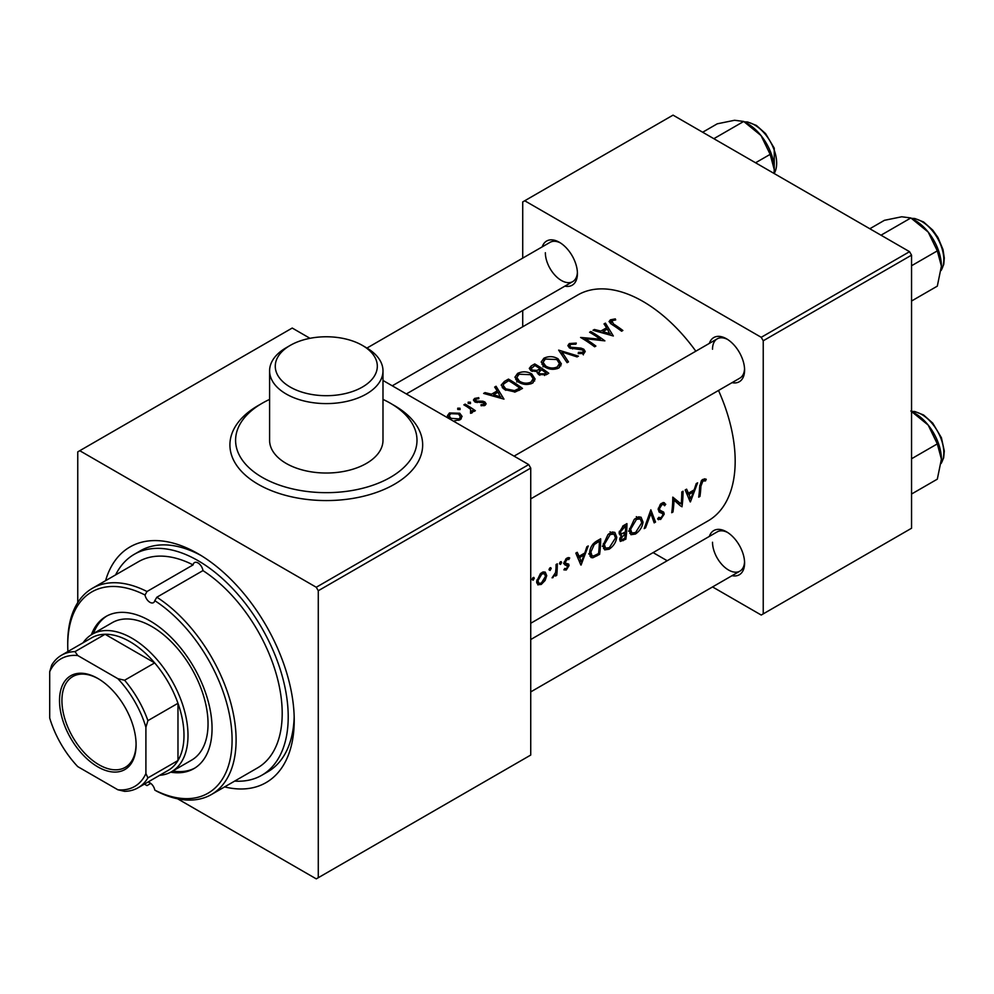 <?xml version="1.0" encoding="UTF-8"?>
<svg xmlns="http://www.w3.org/2000/svg" width="994" height="994" viewBox="0 0 994 994"><rect width="100%" height="100%" fill="white"/><g stroke="black" fill="none" stroke-linecap="round" stroke-linejoin="round"><path stroke-width="1.49" d="M286.21 347.726L290.211 345.403A51.017 29.46 0 0 0 290.211 387.064A51.017 29.46 0 0 0 362.375 387.064A51.017 29.46 0 0 0 362.375 345.403A51.017 29.46 0 0 0 290.211 345.403L286.21 347.726A56.695 32.727 180 0 0 269.598 370.861L269.598 440.292A56.695 32.727 0 0 0 304.599 470.535A56.695 32.727 0 0 0 366.376 463.44A56.695 32.727 0 0 0 382.988 440.292L382.988 370.861A56.695 32.727 180 0 1 366.376 394.009A56.695 32.727 180 0 1 304.599 401.104A56.695 32.727 180 0 1 269.598 370.861M269.598 399.414A90.703 52.371 0 0 0 262.155 403.266A90.703 52.371 0 0 0 235.59 440.292A90.703 52.371 0 0 0 291.577 488.675A90.703 52.371 0 0 0 390.431 477.331A90.703 52.371 0 0 0 416.995 440.292A90.703 52.371 0 0 0 382.988 399.414M709.368 536.4A25.509 14.724 60 0 1 726.552 531.827A25.509 14.724 60 0 1 744.593 563.076A25.509 14.724 60 0 1 732.044 575.675M727.583 532.461A22.676 13.096 -120 0 0 717.221 531.865L530.734 639.527M709.368 343.377A25.509 14.724 60 0 1 726.552 338.817A25.509 14.724 60 0 1 744.593 370.054A25.509 14.724 60 0 1 732.044 382.653M727.583 339.439A22.676 13.096 -120 0 0 717.221 338.842A22.676 13.096 -120 0 0 712.524 349.229M542.215 246.872A25.509 14.724 60 0 1 559.398 242.3A25.509 14.724 60 0 1 577.427 273.549A25.509 14.724 60 0 1 564.89 286.148M560.43 242.934A22.676 13.096 -120 0 0 550.055 242.337L366.948 348.062M105.563 580.707A136.054 78.551 60 0 1 198.017 553.695A136.054 78.551 60 0 1 294.224 720.339A136.054 78.551 60 0 1 224.607 786.9M201.074 555.522A127.555 73.643 -120 0 0 140.253 550.85L134.24 554.329A127.555 73.643 -120 0 0 115.602 574.905M530.734 623.263L708.163 520.819A130.388 75.283 -120 0 0 735.175 461.129A130.388 75.283 -120 0 0 718.513 390.468M706.237 479.27L704.535 478.822L701.404 480.624L699.664 486.762A130.388 75.283 60 0 1 698.695 497.149L699.962 496.416A130.388 75.283 -120 0 0 700.907 486.19L702.907 480.997L705.529 480.91L706.237 479.27M690.42 501.92L697.614 482.811L696.222 483.618L694.16 489.868L688.444 493.173L686.593 489.172L685.201 489.98L690.159 501.771M681.971 506.803A130.388 75.283 -120 0 0 683.04 491.222L681.785 491.943A130.388 75.283 60 0 1 681.163 503.995L672.789 497.137A130.388 75.283 60 0 1 671.72 512.718L672.975 511.997A130.388 75.283 -120 0 0 673.994 500.144L680.778 506.12M657.618 518.868L660.637 519.464L664.203 514.159L663.744 512.221L659.805 510.084L659.42 508.779L661.917 504.654L663.57 504.579L664.601 505.747L665.744 504.293L663.445 502.542L660.302 504.343L658.165 509.487L659.656 512.37L662.327 513.438L662.936 514.954L660.923 517.886L658.786 517.315L657.618 518.868L658.5 519.738M664.439 502.79L663.445 502.542M658.165 509.326L660.588 510.717L658.177 509.139M662.576 511.55L663.197 511.823M658.637 517.526L659.544 518.048L658.786 517.315M655.531 522.074L650.846 509.81L644.199 528.609L645.566 527.826L650.884 513.426L654.164 522.856L655.531 522.074L653.58 520.943M643.031 522.049L641.105 517.253L638.657 516.855L634.247 519.39L629.351 530.013L630.942 534.697L635.414 534.039C639.838 530.982 642.372 526.994 643.031 522.049L641.726 521.291M625.847 539.208A130.388 75.283 -120 0 0 626.928 523.627L623.375 525.664L619.1 532.635L619.995 534.996L621.536 535.107L619.66 539.307L620.318 541.444L625.847 539.208L624.617 538.499M616.765 537.207L614.839 532.411L612.391 532.014L607.993 534.548L603.097 545.184L604.675 549.868L609.148 549.197C613.571 546.141 616.118 542.152 616.765 537.207L615.46 536.462M599.593 554.366A130.388 75.283 -120 0 0 600.662 538.785L596.586 541.134C592.312 543.842 589.989 547.719 589.616 552.763L591.02 557.535L592.834 557.771L599.593 554.366L598.363 553.658M581.068 565.064L588.249 545.954L586.858 546.75L584.795 553.012L579.08 556.305L577.228 552.316L575.837 553.111L580.794 564.903M569.015 557.634L569.724 558.032L568.059 557.609L565.959 558.827L564.107 563.051L564.505 564.58L567.773 566.394L566.369 568.643L564.766 568.444L563.896 569.873L566.269 569.997L569.04 565.611L568.717 564.107L565.661 563.188L565.362 562.269L567.065 559.423L568.916 559.572L569.376 557.783M566.655 558.23L568.916 559.572M565.785 563.263L564.182 562.331L565.772 563.263M564.232 564.045L567.512 565.549M560.467 561.784L561.622 562.455L561.125 561.61L559.97 562.281L559.473 563.71L560.529 564.418L561.622 562.455L561.125 561.61M559.473 563.71L560.529 564.418L559.473 563.809M556.739 575.315A130.388 75.283 -120 0 0 557.311 563.809L556.056 564.542A130.388 75.283 60 0 1 555.994 568.481L555.571 572.556L552.08 577.837L555.634 574.395A130.388 75.283 60 0 1 555.484 576.048L556.739 575.315L555.621 574.669M550.03 567.81L551.198 568.481L550.701 567.636L549.545 568.295L549.036 569.724L550.092 570.444L551.198 568.481L550.701 567.636M549.036 569.724L550.092 570.444L549.036 569.835M537.729 584.733L541.245 584.447L545.134 580.446L546.737 575.638L545.259 572.134L543.246 571.935L540.438 573.55L536.673 581.453L538.002 584.919M533.132 577.576L534.287 578.247L533.79 577.39L532.635 578.061L532.125 579.49L533.182 580.21L534.287 578.247L533.79 577.39M532.125 579.49L533.182 580.21L532.125 579.601M695.837 351.193A130.388 75.283 -120 0 0 577.775 294.982L406.36 393.947M615.311 318.875L610.403 319.832L609.036 321.584L612.13 324.628A130.388 75.283 60 0 1 621.61 331.213L622.865 330.48A130.388 75.283 -120 0 0 613.534 323.994L611.795 320.689L615.696 319.919L615.311 318.875L615.311 319.956M611.099 323.957L611.795 320.689M604.029 323.92L606.564 327.772L600.848 331.077L594.4 329.486L593.008 330.281L613.335 335.984L605.421 323.125L604.029 323.92M569.326 343.539L567.86 345.614L569.463 347.925L582.596 349.987L583.366 351.217L582.596 352.311L578.421 352.361L578.222 353.603L583.963 353.429L585.242 351.491L583.801 349.217L580.968 348.111L570.742 347.204L569.761 345.8L570.804 344.359L575.886 344.185L576.284 343.104L569.326 343.539L569.326 347.825M578.433 356.138L558.653 350.124L567.102 362.673L568.469 361.891L561.945 351.975L577.067 356.921L578.433 356.138M531.79 373.955C527.155 371.334 522.434 371.147 517.613 373.396L514.929 377.186L518.185 381.895C522.844 384.802 527.615 385.225 532.473 383.15L535.12 379.062L531.79 373.955L531.79 375.707M522.496 388.43A130.388 75.283 -120 0 0 508.468 379.099L504.393 381.447L501.187 385.1L504.517 389.561L515.165 391.996L522.496 388.43M478.735 397.662L474.598 398.445L473.442 400.023L474.734 401.824L483.705 402.769L483.805 404.459L481.021 404.695L481.108 405.763L485.097 405.316L486.128 403.837L484.91 402.011L482.885 401.216L475.94 401.067L475.952 399.116L478.909 398.681L478.735 397.662L478.735 398.669M475.94 402.359L475.952 399.116M483.705 402.769L483.805 405.738M470.423 403.576L470.423 402.21L468.174 402.148L468.261 403.452L470.51 403.527L470.423 402.21L470.51 403.527M468.174 403.39L468.174 402.148L468.261 403.452M475.368 410.696A130.388 75.283 -120 0 0 465.117 404.123L463.863 404.844A130.388 75.283 60 0 1 467.304 406.906L470.609 409.292L470.522 413.28L471.914 412.932L472.597 410.373A130.388 75.283 60 0 1 474.113 411.429L475.368 410.696M472.833 411.441L472.597 412.286M471.454 410.92L470.87 413.243M454.68 420.723L460.073 419.766L462.086 416.436L459.787 413.255L449.462 412.957L447.412 415.716L448.53 418.139M459.986 409.59L459.986 408.223L457.737 408.174L457.836 409.478L460.085 409.553L459.986 408.223L460.085 409.553M457.737 409.416L457.737 408.174L457.836 409.478M494.664 387.064L497.199 390.915L491.496 394.208L485.035 392.618L483.643 393.425L503.97 399.128L496.056 386.256L494.664 387.064M537.22 372.949L537.22 371.594L538.624 374.564L546.228 374.738L548.763 373.272A130.388 75.283 -120 0 0 534.722 363.928L531.181 365.978L529.28 368.389L530.97 370.799L537.22 371.594L537.095 372.265M558.044 358.797C553.422 356.163 548.7 355.976 543.88 358.238L541.183 362.015L544.451 366.736C549.11 369.644 553.869 370.066 558.74 367.991L561.374 363.903L558.044 358.797L558.044 360.549M604.874 340.867A130.388 75.283 -120 0 0 590.846 331.536L589.591 332.257A130.388 75.283 60 0 1 600.339 339.19L580.595 337.451A130.388 75.283 60 0 1 594.623 346.794L595.878 346.061A130.388 75.283 -120 0 0 585.106 338.668L604.874 340.867M712.549 586.932L761.23 615.038L911.548 528.249L911.548 255.147L763.23 340.78L761.23 337.314L909.547 251.681L673.037 115.13L522.72 201.919L522.72 258.129M761.23 337.314L524.72 200.763M522.72 326.765L522.72 310.501M667.198 560.74L653.095 552.602M763.23 613.882L763.23 340.78M909.547 251.681L911.548 255.147M712.524 542.252A22.676 13.096 -120 0 0 722.414 565.064A22.676 13.096 -120 0 0 739.896 571.14A22.676 13.096 -120 0 0 744.556 561.871M545.358 252.725A22.676 13.096 -120 0 0 555.261 275.537A22.676 13.096 -120 0 0 572.73 281.613A22.676 13.096 -120 0 0 577.402 272.344M530.734 498.876L739.896 378.118A22.676 13.096 -120 0 0 744.556 368.849M177.591 798.803L316.266 878.87L530.734 755.055L530.734 468.075L318.279 590.734L316.266 587.255L528.721 464.596L382.988 380.453M310.004 338.32L292.224 328.045L77.756 451.872L77.756 602.588M316.266 587.255L79.769 450.717M318.279 877.714L318.279 590.734M528.721 464.596L530.734 468.075M234.646 781.11A127.555 73.643 -120 0 0 261.795 775.258L267.808 771.779A127.555 73.643 -120 0 0 294.174 716.773M362.375 345.403L366.376 347.726A56.695 32.727 180 0 1 382.988 370.861M449.462 414.846L449.462 412.957M459.787 415.119L459.787 413.255M460.297 418.039L461.253 418.859M458.818 418.872L450.965 418.337L449.189 415.803L450.729 413.678L458.52 413.976L460.297 416.685L458.818 420.325M450.965 419.704L450.965 418.337M465.117 405.589L465.117 404.123M471.454 412.411L472.113 412.796M474.598 401.738L474.598 398.445M477.244 402.595L477.244 401.489M479.791 402.483L479.791 401.29M482.885 402.421L482.885 401.216M484.91 405.415L484.91 402.011M485.035 393.748L485.035 392.618M491.496 395.388L491.496 394.208M497.199 392.667L497.199 390.915M496.056 389.139L496.056 386.256M500.889 396.979L493.558 394.78L498.006 392.208L500.889 398.246M493.558 395.972L493.558 394.78M508.468 380.764L508.468 379.099M502.243 387.61L503.212 386.828M508.642 380.665A130.388 75.283 60 0 1 519.8 388.082L514.532 390.617L505.772 388.84L503.212 385.411L503.834 383.858L508.642 380.665M519.8 389.996L519.8 388.082M514.532 392.108L514.532 390.617M505.772 390.331L505.772 388.84M533.169 379.236L534.648 381M517.613 375.397L517.613 373.396M515.712 379.596L516.818 378.54M530.982 382.106C527.068 383.771 523.229 383.46 519.452 381.174L516.818 377.434L519.104 374.204L530.535 374.688L533.169 378.702L530.982 382.106L530.982 383.846M519.452 382.653L519.452 381.174M533.169 382.702L533.169 378.702M534.722 365.606L534.722 363.928M530.92 370.762L531.181 365.978M546.054 372.924L544.55 373.794L539.854 373.819L538.86 372.265L541.568 369.743A130.388 75.283 60 0 1 546.054 372.924L546.054 374.825M544.55 375.521L544.55 373.794M539.854 375.26L539.854 373.819M540.127 368.774L536.897 370.439L532.237 370.066L531.218 368.563L534.909 365.506A130.388 75.283 60 0 1 540.127 368.774L540.127 370.6M536.897 371.657L536.897 370.439M538.189 374.216L538.847 373.856M532.237 371.408L532.237 370.066M559.436 364.077L560.902 365.829M543.88 360.238L543.88 358.238M541.966 364.438L543.072 363.382M557.236 366.948C553.335 368.612 549.483 368.302 545.706 366.016L543.072 362.263L545.371 359.045L556.802 359.53L559.436 363.543L557.236 366.948L557.236 368.687M545.706 367.494L545.706 366.016M559.423 367.531L559.436 363.543M561.945 354.721L561.945 351.975M570.742 348.521L570.742 347.204M572.556 348.969L572.556 347.813M580.968 349.304L580.968 348.111M583.366 352.845L583.801 349.217M578.421 353.64L578.421 352.361M582.596 353.926L582.596 352.311M590.846 332.99L590.846 331.536M585.106 340.184L585.106 338.668M600.339 340.383L600.339 339.19M594.4 330.604L594.4 329.486M600.848 332.257L600.848 331.077M606.564 329.436L606.564 327.772M605.421 326.007L605.421 323.125M610.254 333.847L602.923 331.636L607.371 329.064L610.254 335.102M602.923 332.828L602.923 331.636M610.403 323.46L610.403 319.832M698.881 495.795L699.962 496.416M702.857 479.369L705.529 480.91M702.236 479.804L703.802 480.711M701.702 480.288L702.907 480.997M576.706 554.938L579.08 556.305M581.378 561.896L579.626 557.559L584.087 554.987L581.378 561.896L579.179 560.628M577.29 556.205L579.626 557.559M582.72 554.205L584.087 554.987M564.455 568.953L566.269 569.997M564.132 563.598L567.139 565.337M565.984 558.79L567.065 559.423M564.331 561.66L565.362 562.269M564.915 561.921L565.362 563.486L569.04 565.611M565.362 563.486L565.3 564.244M552.391 577.216L553.086 577.613M544.314 579.974L545.134 580.446M539.73 583.577L541.245 584.447M537.617 582.596L536.748 582.981M545.284 574.793L546.737 575.638M542.749 572.097L542.848 572.793M541.382 583.068L538.934 583.354L537.928 580.72L541.842 573.985L544.414 573.7L545.482 576.358L541.382 583.068M536.835 580.086L537.928 580.72M540.699 573.327L541.842 573.985M591.492 555.497L589.902 556.019M589.927 556.081L592.834 557.771M599.394 541.171A130.388 75.283 60 0 1 598.537 553.546L593.716 555.944L592.026 555.808L590.871 552.043L594.213 544.563L599.394 541.171L597.966 540.338M589.765 551.397L590.871 552.043M593.083 543.904L594.213 544.563M607.707 548.365L609.148 549.197M605.346 548.005L603.495 548.489M612.49 532.001L612.913 533.492M609.31 547.694L605.607 548.154L604.352 544.451L610.217 534.511L613.994 534.126L615.51 537.94L609.31 547.694M603.259 543.817L604.352 544.451M608.9 533.741L610.217 534.511M619.187 533.753L621.536 535.107M624.804 538.388L621.287 539.792L620.927 538.549L625.313 533.492A130.388 75.283 60 0 1 624.804 538.388M619.945 537.978L620.927 538.549M623.188 533.132L624.567 533.927M623.983 532.722L625.313 533.492M625.425 531.889L622.381 533.48L620.989 533.455L620.368 531.914L625.648 526A130.388 75.283 60 0 1 625.425 531.889M619.287 531.293L620.368 531.914M622.654 526.149L624.033 526.944M624.232 525.18L625.648 526M633.961 533.194L635.414 534.039M631.6 532.846L629.749 533.331M638.744 516.83L639.167 518.334M635.576 532.523L631.873 532.995L630.618 529.293L636.483 519.34L640.26 518.967L641.776 522.782L635.576 532.523M629.513 528.659L630.618 529.293M635.166 518.582L636.483 519.34M649.939 512.879L650.884 513.426M644.733 527.342L645.566 527.826M662.836 502.616L665.744 504.293M660.687 503.946L661.917 504.654M658.339 508.158L659.42 508.779M660.178 510.158L660.873 512.233L664.203 514.159M658.214 518.073L660.637 519.464M658.86 511.748L660.799 512.867M679.039 502.765L679.039 504.554M672.776 499.435L673.994 500.144M671.907 511.376L672.975 511.997M672.789 497.82L681.163 503.995M686.071 491.794L688.444 493.173M690.743 498.764L688.991 494.416L693.439 491.856L690.743 498.764L688.544 497.485M686.655 493.074L688.991 494.416M692.085 491.073L693.439 491.856M145.037 595.021A116.211 67.095 -120 0 0 67.741 645.118L67.741 642.807A119.044 68.735 60 0 1 92.392 588.299A119.044 68.735 60 0 1 146.988 591.517L145.037 595.021A7.082 4.088 -120 0 0 149.92 602.302A7.082 4.088 -120 0 0 153.461 602.65A7.082 4.088 -120 0 0 154.791 600.662L156.853 597.22A119.044 68.735 60 0 1 230.608 702.286A119.044 68.735 60 0 1 211.449 794.504A119.044 68.735 60 0 1 156.853 791.286L154.791 790.106A116.211 67.095 -120 0 0 232.087 740.008A116.211 67.095 -120 0 0 154.791 600.662M146.988 591.517L193.084 564.903A119.044 68.735 -120 0 0 138.489 561.685L92.392 588.299M211.449 794.504L257.545 767.89A119.044 68.735 -120 0 0 276.705 675.671A119.044 68.735 -120 0 0 202.95 570.606A7.082 4.088 -120 0 0 198.017 562.952A7.082 4.088 -120 0 0 194.476 562.604A7.082 4.088 -120 0 0 193.084 564.903M150.777 783.409L146.988 785.595L145.037 784.465A7.082 4.088 -120 0 1 145.36 783.558M154.791 790.106A7.082 4.088 -120 0 0 149.92 782.825A7.082 4.088 -120 0 0 147.82 782.141M170.72 772.176A87.87 50.731 -120 0 0 193.855 768.66A87.87 50.731 -120 0 0 207.324 698.248A87.87 50.731 -120 0 0 149.92 620.815A87.87 50.731 -120 0 0 105.985 616.466A87.87 50.731 -120 0 0 91.361 634.744M106.992 615.907A87.87 50.731 -120 0 0 93.386 633.563M261.795 775.258A127.555 73.643 -120 0 0 281.352 673.05A127.555 73.643 -120 0 0 198.017 560.641A127.555 73.643 -120 0 0 134.24 554.329M83.098 642.77A79.371 45.823 60 0 1 92.194 634.247L112.235 622.666A79.371 45.823 60 0 1 151.92 626.605A79.371 45.823 60 0 1 203.77 696.545A79.371 45.823 60 0 1 191.606 760.137L171.564 771.704A79.371 45.823 60 0 1 159.636 775.32M202.95 570.606L156.853 597.22M67.741 645.118A116.211 67.095 -120 0 0 67.915 651.53M172.745 771.021A87.87 50.731 -120 0 0 194.836 768.064M911.548 301.02L937.317 286.135L941.405 266.143A37.412 21.595 -120 0 0 928.185 232.049L937.317 250.873L941.405 266.143M911.548 265.746L937.317 250.873M881.007 235.205L910.864 217.959L928.185 232.049A37.412 21.595 -120 0 0 913.411 219.475M869.825 228.744L884.411 220.32L901.732 216.779L910.864 217.959M774.251 169.639A37.412 21.595 -120 0 0 770.71 152.318A37.412 21.595 -120 0 0 761.019 135.544L770.164 154.356L774.251 169.639L774.053 173.453M755.564 162.78L770.164 154.356M702.659 132.239L717.246 123.815L734.566 120.274L743.711 121.454L761.019 135.544A37.412 21.595 -120 0 0 747.799 123.815L743.711 121.454L713.841 138.688M911.548 494.03L937.317 479.158L941.405 459.166A37.412 21.595 -120 0 0 928.185 425.072L937.317 443.883L941.405 459.166M911.548 458.768L937.317 443.883M910.864 410.982L928.185 425.072A37.412 21.595 -120 0 0 914.952 413.342L911.548 411.379L914.778 411.516L923.563 414.97L932.745 423.133L941.405 437.72L944.3 451.027L943.654 457.849L941.169 463.452M59.516 700.546A54.136 31.261 60 0 1 97.81 678.442A54.136 31.261 60 0 1 136.091 744.754A54.136 31.261 60 0 1 97.797 766.859A54.136 31.261 60 0 1 59.516 700.546M98.406 678.803A52.434 30.28 -120 0 0 72.786 676.541A52.434 30.28 -120 0 0 61.926 700.546A52.434 30.28 -120 0 0 84.813 753.315A52.434 30.28 -120 0 0 125.219 767.368A52.434 30.28 -120 0 0 136.079 744.046M92.194 634.247A79.371 45.823 60 0 1 153.349 655.506A79.371 45.823 60 0 1 188.003 735.374A79.371 45.823 60 0 1 171.564 771.704M145.907 773.568L147.907 777.892A76.526 44.183 60 0 1 138.079 787.77L168.135 770.412A76.526 44.183 -120 0 0 177.976 760.534A76.526 44.183 -120 0 0 183.989 735.374A76.526 44.183 -120 0 0 177.976 703.28A76.526 44.183 -120 0 0 154.666 662.899L105.078 634.271A76.526 44.183 -120 0 0 91.61 637.85L61.541 655.208A76.526 44.183 60 0 1 75.01 651.629L77.756 655.531A73.693 42.543 -120 0 0 49.7 671.733L49.7 718.016A73.693 42.543 -120 0 0 77.756 766.622L117.851 789.77A73.693 42.543 -120 0 0 145.907 773.568L145.907 727.273A73.693 42.543 -120 0 0 117.851 678.678L77.756 655.531M117.851 678.678L124.598 680.256L154.666 662.899A76.526 44.183 -120 0 0 105.078 634.271L75.01 651.629M147.907 777.892L177.976 760.534L177.976 703.28L147.907 720.638L145.907 727.273M49.7 671.733L51.7 665.098A76.526 44.183 60 0 1 61.541 655.208M138.079 787.77A76.526 44.183 60 0 1 124.598 791.348L117.851 789.77M124.598 680.256A76.526 44.183 60 0 1 147.907 720.638M392.369 404.421A96.368 55.639 180 0 1 394.444 484.264A96.368 55.639 180 0 1 258.142 484.264A96.368 55.639 180 0 1 258.142 405.577A96.368 55.639 180 0 1 260.217 404.421M504.393 383.336L504.393 381.447M518.893 390.493L518.893 388.617M539.382 371.172L539.382 369.209M577.029 349.167L577.029 347.987M613.534 325.535L613.534 323.994M699.726 485.507L700.907 486.19M595.642 555.161L596.934 555.894M596.487 541.196L597.916 542.016M621.909 539.854L623.325 540.661M941.194 270.194A31.174 18.004 -120 0 0 937.516 238.212A31.174 18.004 -120 0 0 911.734 218.469M774.152 173.503A31.174 18.004 -120 0 0 773.705 148.715A31.174 18.004 -120 0 0 744.593 121.964M941.194 463.216A31.174 18.004 -120 0 0 940.858 438.242A31.174 18.004 -120 0 0 911.746 411.491M449.189 415.803L449.189 418.673M460.297 416.685L460.297 419.63M471.454 410.969L471.454 413.119M484.289 403.713L484.289 405.639M475.269 400.085L475.269 402.11M503.212 385.411L503.212 388.592M516.818 377.434L516.818 382.019M538.847 372.265L538.847 374.713M531.218 368.563L531.218 370.936M543.072 362.263L543.072 366.848M569.761 345.8L569.761 348.086M583.366 351.217L583.366 354.87M567.35 565.424L563.586 563.25M538.934 583.354L536.661 582.037M544.414 573.7L542.14 572.382M592.026 555.808L588.684 553.869M605.607 548.154L602.289 546.24M613.994 534.126L610.03 531.827M621.25 539.767L619.722 538.885M620.989 533.455L619.125 532.374M631.873 532.995L628.556 531.082M640.26 518.967L636.284 516.669M663.57 504.579L661.408 503.337M717.221 338.842L514.072 456.134M941.169 270.443L943.766 264.354L944.3 257.98L942.983 249.482L937.926 237.467L932.745 230.111L923.563 221.96L914.778 218.506L911.535 218.357M774.251 173.565L774.251 148.193L765.591 133.606L756.397 125.443L747.625 121.989L744.382 121.84M392.257 385.809L572.73 281.613M530.734 691.899L739.896 571.14"/></g></svg>
